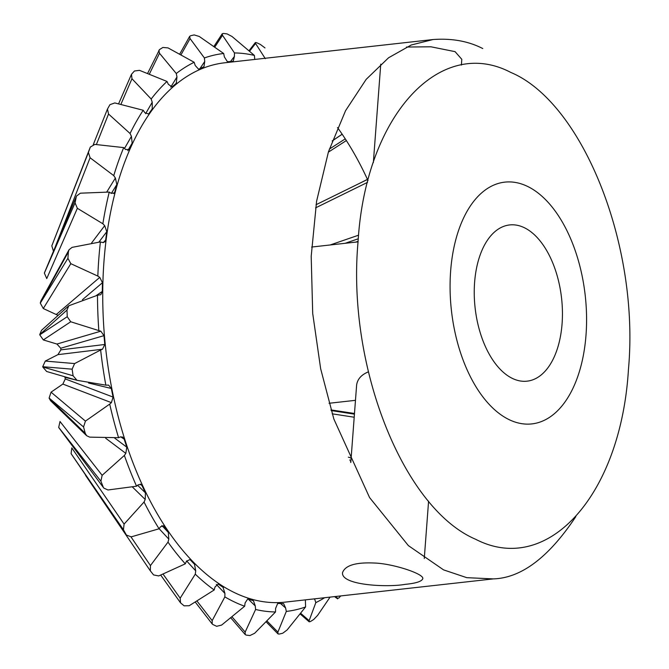 <?xml version="1.0" encoding="UTF-8"?>
<svg xmlns="http://www.w3.org/2000/svg" width="669" height="669" viewBox="0 0 669 669"><rect width="100%" height="100%" fill="white"/><g stroke="black" fill="none" stroke-linecap="round" stroke-linejoin="round"><path stroke-width="1" d="M53.428 251.118L51.806 245.858A232.703 3.345 -69.9 0 0 51.881 245.648L51.965 245.431M44.422 272.86L76.525 196.025L44.422 272.86A232.703 18.314 -76.5 0 1 44.371 273.094L75.053 202.849A427.926 33.676 -76.5 0 0 76.258 196.895M113.772 193.584L114.775 192.028L114.374 192.956L111.196 193.324L109.256 192.062A280.712 155.342 83.6 0 0 102.867 223.772L77.353 208.302L46.746 278.58L44.371 273.094M40.324 302.881L40.943 300.791L69.007 249.796L68.389 251.887L40.324 302.881A232.703 28.918 -83.7 0 1 40.307 303.132L67.912 258.318A427.926 53.186 -83.7 0 0 68.389 251.887M58.094 315.383L43.293 308.534L40.307 303.132M39.747 334.575L41.537 330.294L68.782 305.775L66.992 310.065L39.747 334.575A232.703 34.771 -91.2 0 1 39.755 334.834L67.243 316.705A427.926 63.94 -91.2 0 0 66.992 310.065M42.757 366.972L73.097 375.777L76.994 380.31L46.646 371.496L42.757 366.972A232.703 35.633 -98.9 0 0 42.716 366.712L45.283 361.068L57.919 354.645L60.887 349.862A212.215 51.747 -94.9 0 0 60.737 348.24L56.94 344.05L43.326 339.927L39.755 334.834M49.18 398.306L85.231 433.269L86.652 435.711L50.601 400.756L49.18 398.306A232.703 31.476 -106.5 0 0 49.113 398.055L51.053 392.168L62.861 384.065L65.278 378.922A212.215 50.091 -103.5 0 0 64.952 377.349L64.793 376.772M58.788 427.633L103.804 488.069L58.788 427.633A232.703 22.453 -113.8 0 0 58.696 427.407L60.009 421.495L102.14 475.316L124.375 455.422A280.712 155.342 83.6 0 0 136.56 486.196L138.249 484.749L141.276 484.599L142.037 485.677L140.289 484.072M71.207 453.841L126.449 535.091L71.207 453.841A232.703 8.923 -120.6 0 0 71.09 453.641L71.8 447.912L124.091 524.095L144.052 502.034A280.712 155.342 83.6 0 0 159.088 528.786M85.824 475.751L85.164 474.396M254.764 59.432L254.387 55.427A280.712 155.342 83.6 0 0 234.468 52.943L222.509 35.29L214.874 46.947M213.996 46.328L222.225 33.768L223.362 33.45A427.926 206.286 -46.5 0 1 227.109 33.918L232.001 36.477L254.387 55.427M230.521 61.54L234.409 56.43L233.347 60.804L232.302 61.456L227.393 61.699L224.383 56.932L223.672 53.495M265.325 58.68L255.558 43.477L249.612 51.137M167.994 542.116A280.712 155.342 83.6 0 0 185.305 563.825L186.459 561.258L189.963 559.56L194.495 564.251L195.724 570.858L195.281 574.153A280.712 155.342 83.6 0 0 214.197 589.974L215.017 586.981L218.169 584.054L223.387 587.516M195.724 570.858L186.618 560.915M163.177 574.253L180.178 598.186L195.281 574.153M264.999 47.925L260.383 44.463A427.943 252.238 -44.1 0 0 258.535 43.569A427.943 252.238 -44.1 0 0 256.662 42.707L255.366 42.548L255.558 43.477M223.011 587.198L224.918 593.42L224.859 596.899A280.712 155.342 83.6 0 0 244.662 606.231L245.105 602.928L247.789 598.872L253.467 600.795L255.265 605.947L248.09 598.964M224.918 593.42L216.304 584.371M197.171 601.247L212.165 620.64L224.859 596.899M345.263 138.859L329.34 149.112M232.176 617.035L245.163 632.096L255.6 609.476A280.712 155.342 83.6 0 0 275.519 611.959L275.578 608.481L277.685 603.455L283.639 603.639L285.604 607.97L280.303 603.321M342.185 134.226L332.175 140.992M367.498 179.451L316.036 204.722M330.06 597.116L317.666 615.313L313.761 619.444A427.926 236.751 -147.9 0 1 310.399 621.551L309.178 621.81L309.137 620.665L315.818 602.627A280.712 155.342 83.6 0 0 324.624 597.726M345.162 243.299L358.291 238.774L345.204 243.299M358.617 235.17L330.193 244.971M358.091 241.325L355.732 242.119M332.192 413.827L354.202 417.222M330.988 409.913L354.486 413.484M349.678 460.046L350.957 460.406M335.328 596.531L337.661 598.22L337.644 598.864L334.55 596.614M337.661 598.22L338.849 598.002A427.926 280.93 -149.8 0 0 340.73 595.928M314.572 598.847L314.764 599.407L314.104 598.897M267.09 621.108L277.903 632.105L277.978 633.878L279.115 634.078A427.926 190.197 -145.2 0 0 282.736 633.234L287.093 629.972L305.582 606.95L305.382 599.876M314.764 599.407L315.818 602.627M300.749 613.356L309.137 620.665M277.903 632.105L286.307 611.416A280.712 155.342 83.6 0 0 305.591 606.95M285.604 607.97L286.307 611.416M275.519 611.959L254.655 633.275L249.947 635.55A427.926 143.041 -141.6 0 1 246.2 635.082L245.23 634.597L245.163 632.096M255.265 605.947L255.591 609.476M244.662 606.223L221.606 625.089L216.639 626.293A427.926 97.097 -137.4 0 1 212.918 624.537L212.182 623.951L212.165 620.64M214.197 589.974L189.202 605.729L184.1 605.821A427.926 54.139 -132.5 0 1 180.546 602.853L180.178 598.186M161.873 525.5L168.304 532.407L168.814 539.13L159.138 528.719M185.305 563.825L158.695 575.934L153.586 574.93A427.926 15.813 -126.9 0 1 150.333 570.849L150.441 565.581L167.994 542.124L168.814 539.13M222.225 33.768L222.509 35.29M126.449 535.091L131.258 536.847L159.088 528.778L160.535 526.737L163.938 525.943L168.304 532.407M164.256 526.344L163.579 525.633M137.638 485.284L145.441 492.869L145.206 499.467L132.554 487.124M142.037 485.677L145.441 492.869M145.206 499.467L144.052 502.034M199.847 68.731L204.731 61.481L203.978 66.657L198.626 69.25L195.214 65.495L194.161 62.276A280.712 155.342 83.6 0 0 176.273 73.506L176.976 76.952L176.24 83.307L172.017 86.911L168.354 84.319L166.991 81.442A280.712 155.342 83.6 0 0 151.169 99.02M179.836 53.905L189.645 36.385L190.565 35.766A427.926 159.13 -49.8 0 1 194.186 34.922L199.262 36.469L223.68 53.495A280.712 155.342 83.6 0 0 204.396 57.952L204.731 61.481M204.396 57.952L190.071 38.593L181.107 54.599M189.645 36.385L190.071 38.593M124.091 524.095L123.439 529.764L71.09 453.641M114.583 438.028L126.792 447.176L125.822 453.381L105.677 438.228M136.56 486.196L107.952 489.984L103.804 488.069M65.278 378.922L113.069 397.068L111.405 402.646L109.716 404.093A280.712 155.342 83.6 0 0 118.58 437.702L120.445 436.907L122.72 437.066L124.158 439.115L120.646 436.824M124.158 439.115L126.792 447.176M125.822 453.381L124.375 455.422M170.737 87.129L176.976 76.952M176.273 73.506L159.498 53.261L149.471 73.866M102.14 475.316L100.894 481.178L58.696 427.407M111.405 402.646L62.861 384.065M118.58 437.693L89.663 437.133L86.652 435.711M60.887 349.862L104.799 344.476L102.499 349.218L100.643 350.004A280.712 155.342 83.6 0 0 105.844 385.16L108.604 385.118L111.305 388.463L88.551 383.019M75.739 379.942L64.952 377.349M111.305 388.463L113.069 397.068M51.053 392.168L85.431 421.11L109.716 404.093M145.608 113.697L152.231 102.24L152.223 108.905L148.602 114.006L144.822 112.685L143.199 110.26A280.712 155.342 83.6 0 0 130.062 133.499L131.425 136.376L132.161 143.091L127.804 150.684M166.991 81.442L139.503 70.345L134.461 70.998A427.926 68.397 -58.5 0 0 131.484 74.301L131.96 78.725L151.177 99.02L152.231 102.24M131.96 78.725L120.997 104.13M85.431 421.11L83.566 426.947L49.113 398.055M102.499 349.218L57.919 354.645M105.844 385.16L76.994 380.31M56.94 344.05L100.827 331.18L103.979 335.654L60.737 348.24M103.979 335.654L104.799 344.476M45.283 361.068L74.61 363.576L100.643 350.004M124.518 148.434L131.425 136.376M130.062 133.499L108.529 114.014L96.42 144.454M74.61 363.576L72.118 369.171L42.716 366.712M96.328 295.506L102.298 291.425L100.81 294.711L97.498 295.246A280.712 155.342 83.6 0 0 98.836 330.595L100.827 331.18M98.845 330.595L70.73 321.764L43.326 339.927M56.397 314.405L99.773 277.359L102.449 282.719L82.429 299.729M102.449 282.719L102.298 291.425M68.782 305.775L97.498 295.246M106.823 191.903L115.377 178.046L116.824 184.552L111.338 193.416M128.983 149.998L129.276 149.505L125.521 149.488L123.706 147.606A280.712 155.342 83.6 0 0 113.755 175.621L115.377 178.046M113.755 175.621L90.089 157.767L55.661 245.791M103.411 242.638L105.669 239.945L104.908 241.835L102.399 242.504L100.409 241.919A280.712 155.342 83.6 0 0 97.833 276.105L99.773 277.359M97.841 276.096L70.822 263.678L43.293 308.534M91.636 242.906L104.69 225.654L106.789 231.7L98.953 242.027M106.789 231.7L105.669 239.945M69.007 249.796L72.043 247.379L100.409 241.919M102.875 223.772L104.69 225.654M116.824 184.552L114.775 192.028M76.525 196.025L80.397 193.182L109.256 192.062M132.161 143.091L129.276 149.505M51.923 245.54L90.323 147.071L94.831 144.404L123.706 147.606M90.323 147.071L51.881 245.648M93.292 144.579L107.466 109.039A427.926 28.307 -63.9 0 1 109.933 104.673L114.792 102.934L143.199 110.26M176.633 82.831L176.24 83.307M147.715 73.205L159.548 49.556A427.926 112.568 -53.8 0 1 162.91 47.449L168.028 47.9L194.169 62.276M234.468 52.943L234.409 56.43M130.999 536.898L150.441 565.581M433.069 39.53L224.893 62.769A271.355 150.165 83.6 0 0 105.752 349.109A271.355 150.165 83.6 0 0 285.094 602.133L493.27 578.902M368.017 180.597A271.355 150.165 83.6 0 0 337.511 127.578M482.775 48.553C468.434 41.177 451.868 38.166 433.077 39.53L411.234 44.999L388.572 57.768L366.186 79.343L345.564 110.678L328.462 151.771L316.596 201.235L311.194 256.352L312.707 313.468L320.66 368.753L333.848 419.02L369.564 497.552L408.374 545.611L443.572 569.879L466.778 577.673L493.329 578.894C521.327 578.033 548.831 557.277 575.825 516.627M406.484 47.031L430.936 46.797L455.071 51.647L461.811 59.324L461.376 65.069M405.163 584.355C387.811 587.533 341.123 585.434 342.511 572.723C345.095 565.422 355.657 562.186 374.197 563.022C392.787 563.524 424.648 574.002 422.758 578.76C421.679 581.478 415.809 583.343 405.163 584.355M350.799 462.496L356.61 385.177C357.413 379.181 361.335 374.74 368.385 371.855M67.912 258.318L70.822 263.678M75.053 202.849L77.353 208.302M160.761 575.173L180.546 602.853M126.265 534.79A427.926 16.416 -120.6 0 0 123.439 529.764M103.185 486.957A427.926 41.294 -113.8 0 0 100.894 481.178M158.871 50.3L159.498 53.261M51.806 245.858L88.408 152.448L90.089 157.767M88.408 152.448A427.926 6.155 -69.9 0 0 90.282 147.188M73.097 375.777A427.926 65.52 -98.9 0 0 72.118 369.171M67.243 316.705L70.73 321.764M107.466 109.039L108.529 114.014M131.484 74.301L118.664 103.653M85.231 433.269A427.926 57.877 -106.5 0 0 83.566 426.947M524.019 227.552A78.599 43.493 83.6 0 0 509.627 224.943A78.599 43.493 83.6 0 0 475.115 307.882A78.599 43.493 83.6 0 0 527.063 381.171A78.599 43.493 83.6 0 0 562.42 311.06A78.599 43.493 83.6 0 0 524.019 227.552M527.13 186.208A121.641 67.318 83.6 0 0 455.338 333.864A121.641 67.318 83.6 0 0 572.564 389.099A121.641 67.318 83.6 0 0 527.13 186.208M510.781 72.428C439.709 35.123 365.466 115.879 358.04 241.986C346.751 366.06 403.206 508.457 475.676 539.289C547.668 576.527 620.941 495.261 628.45 369.405C639.84 245.163 582.406 102.365 510.781 72.428M249.069 50.652L255.366 42.548M346.358 140.557L328.345 152.156M367.565 182.344L315.551 207.883M358.626 183.808L367.457 179.376M354.436 414.153L331.188 410.565M351.141 457.956L348.398 457.186M300.23 614.017L309.178 621.81M266.254 621.961L277.978 633.878M230.93 618.022L245.23 634.597M380.753 64.149L373.352 162.567M428.586 501.19L424.271 558.54M85.674 475.534L150.174 570.632M195.415 602.267L212.182 623.951M332.2 140.925L342.16 134.193M358.049 241.86L311.612 247.045M355.473 400.33L329.048 403.273M350.422 461.669L350.849 461.794"/></g></svg>
